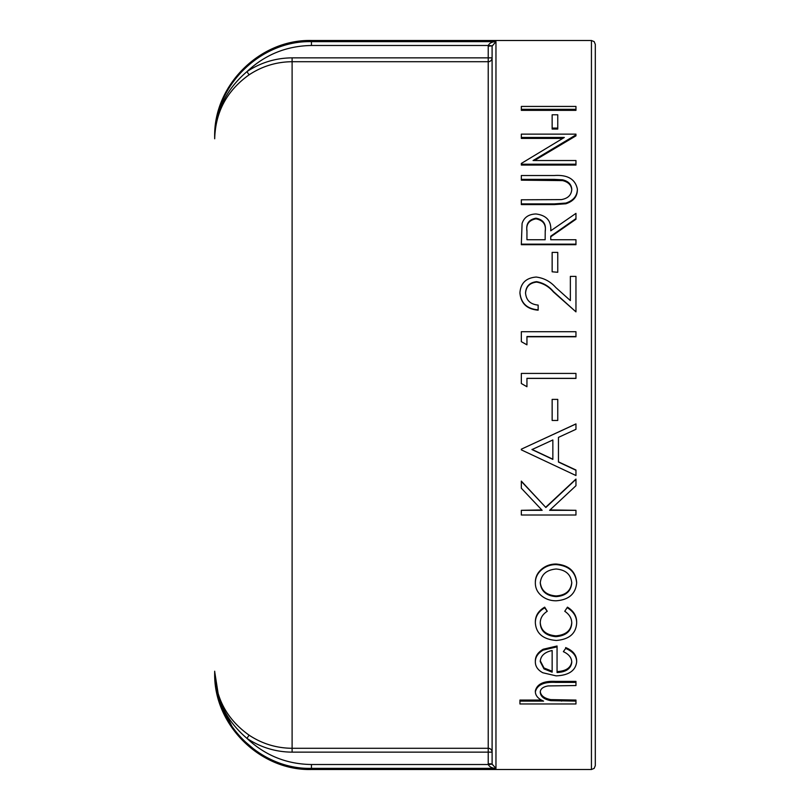 <?xml version="1.0" encoding="UTF-8"?>
<svg xmlns="http://www.w3.org/2000/svg" width="810" height="810" viewBox="0 0 810 810"><rect width="100%" height="100%" fill="white"/><g stroke="black" fill="none" stroke-linecap="round" stroke-linejoin="round"><path stroke-width="1.21" d="M595.309 405L595.309 44.368L594.155 41.614L591.442 40.5L591.442 769.5L594.155 768.386L595.309 765.632L595.309 405M311.455 769.5C259.747 770.837 213.354 724.444 214.69 672.725L214.69 671.217C215.095 697.977 225.848 720.353 246.939 738.366L249.085 735.166C262.126 743.783 276.473 748.156 292.106 748.288C276.473 748.156 262.126 743.783 249.085 735.166C226.911 719.371 215.45 698.058 214.69 671.217C213.415 722.965 259.554 769.682 311.455 768.366L311.455 769.5L591.442 769.5M490.961 763.82L488.217 763.82L488.258 764.508L492.105 764.164L492.095 46.18L495.963 41.634C492.115 41.745 489.544 43.031 488.258 45.492L492.105 45.836L488.217 46.18L488.217 57.854L492.095 57.854A3.868 3.847 180 0 1 488.217 61.712L488.217 57.854L292.106 57.854L292.106 61.712L488.217 61.712L488.217 748.288L292.106 748.288L292.106 61.712C276.473 61.843 262.126 66.218 249.085 74.834C226.911 90.629 215.45 111.942 214.69 138.783C213.415 87.034 259.554 40.318 311.455 41.634C259.615 40.409 213.324 86.994 214.69 138.783L214.69 137.275C213.354 85.556 259.747 39.163 311.455 40.5L591.442 40.5M492.095 57.854L492.095 752.146A3.868 3.847 -0 0 0 488.217 748.288L488.217 763.82M535.349 691.902C537.071 684.936 543.814 681.767 555.579 682.374L555.579 681.402C543.814 680.785 537.071 683.954 535.349 690.889L535.349 691.902C535.592 695.82 538.336 698.888 543.581 701.106L519.939 701.106L519.939 700.063L541.485 700.063M555.579 681.402L575.961 681.402L575.961 685.554L548.107 685.928C542.872 686.85 540.26 689.026 540.25 692.439C540.736 696.671 544.259 699.405 550.82 700.66L550.82 699.617L575.961 700.063L575.961 703.971L519.939 703.971L519.939 701.106M540.25 691.426C540.736 695.638 544.259 698.372 550.82 699.617M565.643 647.565C572.933 650.562 576.598 655.047 576.659 661.011L576.659 661.922C575.596 670.68 568.741 675.337 556.116 675.864L542.781 672.745C537.799 670.022 535.319 666.387 535.349 661.831L535.349 660.93C535.339 656.171 537.962 652.273 543.196 649.235L557.057 645.995L557.057 672.533C566.068 672.077 570.979 668.675 571.759 662.357C571.668 657.74 568.863 654.176 563.355 651.665L565.643 648.425C572.933 651.432 576.598 655.928 576.659 661.922M557.057 671.591C566.079 671.125 570.979 667.744 571.759 661.446M540.25 622.384C540.756 630.463 545.97 634.959 555.893 635.85C565.927 634.979 571.222 630.484 571.759 622.363M555.893 636.67C565.937 635.789 571.222 631.284 571.759 623.133C571.728 618.334 569.389 614.385 564.752 611.277L567.446 607.156C573.683 610.983 576.76 616.076 576.659 622.424L576.659 623.194C575.94 633.633 569.167 639.394 556.328 640.457C543.135 639.414 536.139 633.552 535.349 622.87L535.349 622.1C535.309 615.762 538.427 610.78 544.695 607.156L547.246 611.277C542.538 614.344 540.209 618.303 540.25 623.153C540.756 631.263 545.97 635.769 555.893 636.67L555.893 635.85M541.92 568.934C545.95 565.663 550.678 564.033 556.116 564.033C568.752 565.137 575.596 571.232 576.659 582.329L576.659 582.957C575.596 593.943 568.752 599.886 556.116 600.797C550.689 600.797 545.97 599.248 541.951 596.14C537.536 592.647 535.329 588.252 535.349 582.957L535.349 582.329C535.329 577.054 537.516 572.589 541.92 568.934L541.92 569.511C545.95 566.231 550.678 564.59 556.116 564.59L556.116 564.033M521.336 481.383L545.849 507.495L521.336 481.12L521.336 488.227L542.143 510.31L521.336 510.31L541.789 509.935M545.849 507.131L575.961 479.064L575.961 485.727L549.605 510.31L575.961 510.31L550 509.935M521.336 449.165L575.961 423.903L575.961 429.3L558.454 437.38L558.454 461.842L575.961 470.023L575.961 475.531L521.336 449.864L521.336 449.165L575.961 423.964M575.961 378.321L526.946 378.321L526.946 386.734L521.336 383.525L521.336 373.42L575.961 373.42L575.961 378.412L526.946 378.412M526.946 386.734L521.336 383.525M575.961 336.535L526.946 336.535L526.946 344.837L521.336 341.668L521.336 331.715L575.961 331.715L575.961 336.778L526.946 336.778M526.946 344.837L521.336 341.668M570.361 300.571L570.361 276.392L575.961 276.392L575.961 311.87L553.351 291.478C548.826 286.132 543.247 282.862 536.615 281.667C529.689 282.477 526.004 286.224 525.538 292.926C526.156 300.297 530.358 304.347 538.144 305.087L538.144 310.169C527.037 309.258 520.972 303.558 519.939 293.088L519.939 292.693C520.698 283.095 526.105 277.881 536.179 277.05C543.915 278.022 550.446 281.505 555.771 287.499L570.361 300.571L570.361 276.848M575.961 311.87L553.351 291.883C548.826 286.548 543.247 283.298 536.615 282.103C529.689 282.913 526.004 286.649 525.538 293.331M557.756 272.271L552.147 271.806L557.756 272.271M521.336 244.144L522.085 223.479C524.04 217.394 528.667 214.225 535.947 213.972C546.527 215.298 551.458 220.907 550.749 230.809L575.961 213.374L575.961 219.237L550.749 236.783L550.749 239.74L575.961 239.74L575.961 244.711L521.336 244.711L521.336 244.144L575.961 244.144M571.759 190.006C571.414 185.115 568.337 181.987 562.545 180.6L521.336 180.164L521.336 179.364L554.07 179.364L554.07 180.164M521.336 179.364L521.336 175.517L554.323 175.517C567.587 174.626 575.262 179.131 577.358 189.013L577.358 189.783C577.317 196.587 573.48 201.255 565.836 203.786L554.323 204.596L521.336 204.596L521.336 203.887L554.323 203.887L554.323 204.596M562.687 138.409L521.336 138.409L521.336 137.467L564.327 137.467L521.336 163.438L521.336 165.058L575.961 165.058L575.961 164.207L521.336 164.207M521.336 137.467L521.336 134.136L575.961 134.136L575.961 135.847L534.448 160.532M557.756 129.063L552.147 129.063L552.147 128.081L557.756 128.081L557.756 129.063M575.961 110.352L521.336 110.352L521.336 109.309L575.961 109.309L575.961 110.352M311.455 40.5L311.455 41.634L495.963 41.634L495.963 768.366L311.455 768.366L311.455 764.508L488.258 764.508C489.544 766.969 492.115 768.255 495.963 768.366L492.105 764.164M311.455 764.508C286.578 764.164 265.062 755.447 246.939 738.366C260.628 747.407 275.683 752.004 292.106 752.146L292.106 748.288M254.958 750.08L242.868 739.763M232.359 727.178L219.277 700.771L214.69 671.672M292.106 57.854C275.683 57.996 260.628 62.593 246.939 71.634L249.085 74.834M488.217 46.18L488.258 45.492L311.455 45.492C286.578 45.907 265.072 54.624 246.939 71.634C225.848 89.647 215.095 112.023 214.69 138.783L214.69 138.399M521.336 109.309L521.336 106.434L575.961 106.434L575.961 109.309M552.147 128.081L552.147 114.777L557.756 114.777L557.756 128.081M575.961 134.895L533.071 160.532L575.961 160.532L575.961 164.207M521.336 203.887L521.336 199.797L561.33 199.614C568.012 198.45 571.485 194.997 571.759 189.236C571.414 184.336 568.337 181.197 562.545 179.8L562.545 180.6M562.545 179.8L554.07 179.364M577.358 189.013C577.317 195.848 573.48 200.536 565.836 203.077L565.836 203.786M565.836 203.077L554.323 203.887M575.961 218.589L550.749 236.186L550.749 239.74M545.221 230.85C546.213 223.803 543.115 219.581 535.937 218.184C528.93 219.591 525.933 223.732 526.946 230.637L526.946 239.74L545.15 239.74L545.221 230.82M545.221 231.468C546.213 224.451 543.115 220.239 535.937 218.842L535.937 218.184M535.937 218.842C528.92 220.239 525.923 224.38 526.946 231.255L526.946 239.74M552.147 271.806L552.147 252.396L557.756 252.396L557.756 271.806M538.144 309.835C527.037 308.914 520.972 303.203 519.939 292.693M552.147 399.381L557.756 399.381L557.756 420.461L552.147 420.461L552.147 399.381M558.454 437.38L558.454 462.044L575.961 470.256M552.855 439.962L552.855 459.402L531.988 449.57L552.855 439.962L552.855 459.209L531.988 449.408M545.849 507.495L575.961 479.317M575.961 510.31L575.961 515.008L521.336 515.008L521.336 510.31M556.116 564.59C568.741 565.694 575.596 571.819 576.659 582.957M535.349 582.957C535.329 577.662 537.516 573.186 541.92 569.511M556.146 596.626C565.765 595.907 570.969 591.361 571.759 582.977C570.959 574.492 565.755 569.835 556.146 569.005C546.497 569.855 541.202 574.513 540.25 582.977C541.202 591.361 546.507 595.907 556.146 596.626L556.146 595.947C565.765 595.239 570.969 590.703 571.759 582.349M540.25 582.349C541.212 590.703 546.507 595.228 556.146 595.947M564.752 611.277L567.446 607.156M567.446 607.865C573.683 611.712 576.76 616.825 576.659 623.194M535.349 622.87C535.309 616.511 538.427 611.51 544.695 607.865L544.695 607.156M544.695 607.865L547.246 611.277M535.349 661.831C535.339 657.062 537.962 653.154 543.196 650.096L543.196 649.235M543.196 650.096L557.057 646.846M563.355 651.665L565.643 648.425M540.25 661.649L543.986 668.898L552.147 672.178L552.147 650.511C544.522 652.171 540.553 655.887 540.25 661.649M540.25 660.747L543.986 667.977L552.147 671.237L552.147 650.511M543.986 668.898L543.986 667.977M555.579 682.374L575.961 682.374M550.82 700.66L575.961 701.106M492.095 752.146L292.106 752.146M311.455 45.492L311.455 41.634M561.533 701.106L561.533 700.063"/></g></svg>
